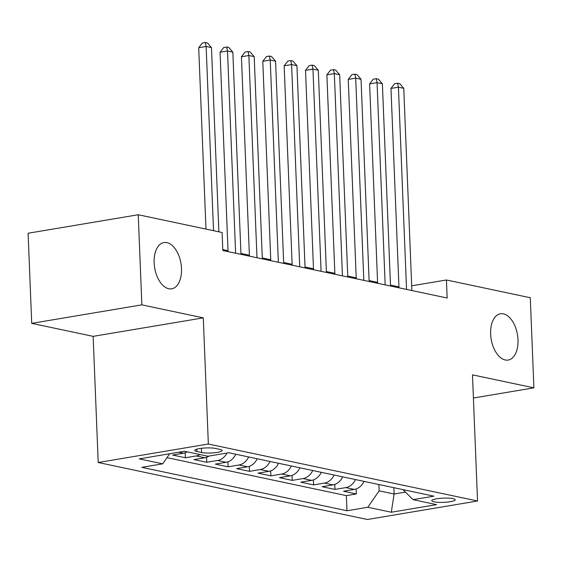 <?xml version="1.0" encoding="UTF-8"?>
<svg xmlns="http://www.w3.org/2000/svg" width="562" height="562" viewBox="0 0 562 562"><rect width="100%" height="100%" fill="white"/><g stroke="black" fill="none" stroke-linecap="round" stroke-linejoin="round"><path stroke-width="0.84" d="M490.64 334.018A23.471 13.326 -99.5 0 1 500.426 313.772A23.471 13.326 -99.5 0 1 517.988 339.806A23.471 13.326 -99.5 0 1 508.203 360.059A23.471 13.326 -99.5 0 1 490.64 334.018M154.15 262.784A23.471 13.326 -99.5 0 1 163.935 242.538A23.471 13.326 -99.5 0 1 181.491 268.573A23.471 13.326 -99.5 0 1 171.705 288.826A23.471 13.326 -99.5 0 1 154.15 262.784M453.007 498.627A11.732 2.107 177.7 0 0 439.856 498.368A11.732 2.107 177.7 0 0 431.757 500.7A11.732 2.107 177.7 0 0 433.962 501.831A11.732 2.107 177.7 0 0 447.113 502.091A11.732 2.107 177.7 0 0 455.206 499.758A11.732 2.107 177.7 0 0 453.007 498.627M98.21 462.505L367.408 519.499L477.545 501.002L208.347 444.008L98.21 462.505L93.144 336.357L203.282 317.86L141.856 304.857L31.718 323.354L93.144 336.357M31.718 323.354L28.1 233.244L138.238 214.747L141.856 304.857M187.202 451.855A14.668 11.781 102 0 1 183.458 453.225L172.597 455.051L185.411 457.763L185.214 452.775M209.092 456.049A14.668 11.781 -78 0 1 204.821 457.749L193.96 459.576L206.781 462.287L206.577 457.299M235.815 454.237A14.668 11.781 -78 0 1 226.191 462.273L215.323 464.1L228.144 466.811L227.94 461.816M257.185 458.754A14.668 11.781 -78 0 1 247.554 466.797L236.686 468.624L249.507 471.335L249.31 466.341M278.548 463.278A14.668 11.781 -78 0 1 268.917 471.321L258.056 473.141L270.87 475.859L270.673 470.865M299.911 467.802A14.668 11.781 -78 0 1 290.287 475.838L279.419 477.665L292.24 480.384L292.036 475.389M321.274 472.326A14.668 11.781 -78 0 1 311.65 480.362L300.782 482.189L313.603 484.901L313.399 479.913M342.644 476.85A14.668 11.781 -78 0 1 333.013 484.887L322.145 486.713L334.966 489.425L334.769 484.437M138.238 214.747L222.095 232.499L222.819 250.519L447.148 298.008L446.425 279.988L411.693 285.819M196.89 451.532L201.596 452.522A11.366 2.044 177.7 0 0 214.34 452.782A11.366 2.044 177.7 0 0 222.18 450.52A11.366 2.044 177.7 0 0 220.051 449.424L215.351 448.434A11.366 2.044 177.7 0 0 202.601 448.174A11.366 2.044 177.7 0 0 194.761 450.436A11.366 2.044 177.7 0 0 196.89 451.532L196.798 449.178M402.947 489.614L413.049 499.66L433.885 496.162L228.783 452.747L207.947 456.246L184.448 451.272L139.2 458.866L162.706 463.84L141.863 467.345L346.972 510.76L367.808 507.261L379.132 490.844L394.088 494.012L405.448 492.101M413.049 499.66L436.555 504.641L391.307 512.235L367.808 507.261M166.977 457.651L346.361 495.621L356.329 493.949L356.132 488.954M364.007 481.374A14.668 11.781 -78 0 1 354.376 489.411L343.515 491.237L356.329 493.949M355.458 479.562A14.668 11.781 102 0 1 345.834 487.598L334.966 489.425M334.095 475.038A14.668 11.781 102 0 1 324.471 483.081L313.603 484.901M312.732 470.513A14.668 11.781 102 0 1 303.101 478.557L292.24 480.384M291.369 465.996A14.668 11.781 102 0 1 281.738 474.033L270.87 475.859M269.999 461.472A14.668 11.781 102 0 1 260.375 469.509L249.507 471.335M248.636 456.948A14.668 11.781 102 0 1 239.005 464.985L228.144 466.811M226.964 453.049A14.668 11.781 102 0 1 217.642 460.461L206.781 462.287M200.023 454.567A14.668 11.781 102 0 1 196.278 455.944L185.411 457.763M473.408 398.008L533.9 387.85L530.282 297.741L446.425 279.988M533.9 387.85L472.473 374.847L477.545 501.002M203.282 317.86L208.347 444.008M398.95 286.887L390.478 285.096M377.58 282.363L369.115 280.571M356.217 277.846L347.752 276.047M334.854 273.322L326.389 271.53M313.491 268.798L305.018 267.006M292.121 264.273L283.655 262.482M270.758 259.749L262.292 257.958M249.395 255.225L240.929 253.434M228.032 250.708L222.777 249.591M393.836 487.683L394.088 494.012L391.307 512.235M378.879 484.521L379.132 490.844M169.668 453.752L162.706 463.84M346.361 495.621L346.972 510.76M213.532 230.687L206.135 46.477L211.474 47.608L218.878 231.818M205.98 229.085L198.695 47.728L206.135 46.477L205.32 42.501L207.455 42.958L211.474 47.608M198.695 47.728L202.341 43.007L205.32 42.501M235.626 253.23L227.498 51.002L232.844 52.133L240.965 254.361M228.067 251.628L220.058 52.245L227.498 51.002L226.683 47.025L228.818 47.482L232.844 52.133M220.058 52.245L223.704 47.524L226.683 47.025M256.989 257.754L248.868 55.519L254.207 56.65L262.328 258.885M249.43 256.153L241.421 56.769L248.868 55.519L248.046 51.549L250.181 51.999L254.207 56.65M241.421 56.769L245.067 52.048L248.046 51.549M278.352 262.278L270.231 60.043L275.57 61.174L283.691 263.409M270.793 260.677L262.784 61.293L270.231 60.043L269.409 56.074L271.544 56.523L275.57 61.174M262.784 61.293L266.437 56.572L269.409 56.074M299.715 266.795L291.594 64.567L296.933 65.698L305.061 267.926M292.163 265.201L284.154 65.817L291.594 64.567L290.779 60.598L292.914 61.047L296.933 65.698M284.154 65.817L287.8 61.096L290.779 60.598M321.085 271.32L312.957 69.091L318.303 70.222L326.424 272.451M313.526 269.725L305.517 70.341L312.957 69.091L312.142 65.122L314.277 65.571L318.303 70.222M305.517 70.341L309.163 65.621L312.142 65.122M342.448 275.844L334.327 73.615L339.666 74.746L347.787 276.975M334.889 274.242L326.88 74.865L334.327 73.615L333.505 69.639L335.64 70.095L339.666 74.746M326.88 74.865L330.526 70.145L333.505 69.639M363.811 280.368L355.69 78.139L361.029 79.263L369.15 281.499M356.252 278.766L348.25 79.383L355.69 78.139L354.868 74.163L357.003 74.62L361.029 79.263M348.25 79.383L351.896 74.662L354.868 74.163M385.174 284.892L377.053 82.656L382.392 83.787L390.52 286.023M377.622 283.29L369.613 83.907L377.053 82.656L376.238 78.687L378.374 79.137L382.392 83.787M369.613 83.907L373.259 79.186L376.238 78.687M406.544 289.416L398.416 87.18L403.762 88.311L411.883 290.547M398.985 287.814L390.976 88.431L398.416 87.18L397.601 83.211L399.737 83.661L403.762 88.311M390.976 88.431L394.622 83.71L397.601 83.211M183.458 453.225L178.737 452.227M354.376 489.411L345.834 487.598M333.013 484.887L324.471 483.081M311.65 480.362L303.101 478.557M290.287 475.838L281.738 474.033M268.917 471.321L260.375 469.509M247.554 466.797L239.005 464.985M226.191 462.273L217.642 460.461M204.821 457.749L196.278 455.944M201.421 448.3L201.596 452.522"/></g></svg>

